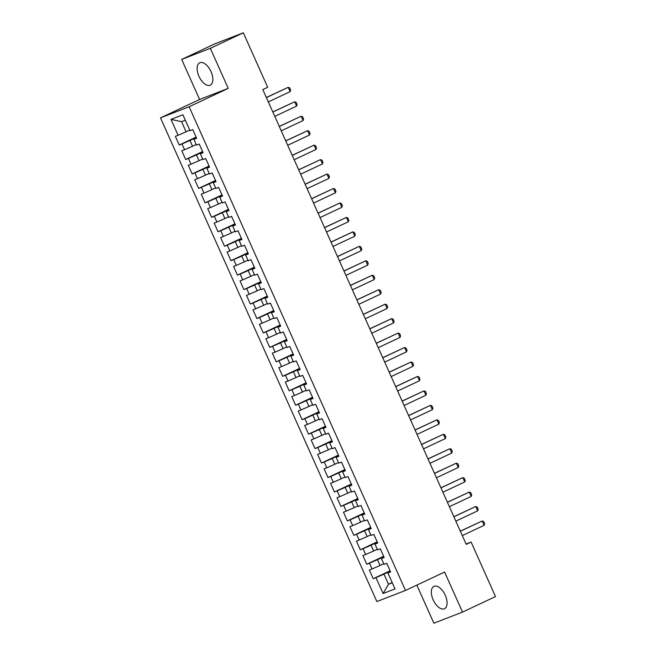 <?xml version="1.0" encoding="UTF-8"?>
<svg xmlns="http://www.w3.org/2000/svg" width="656" height="656" viewBox="0 0 656 656"><rect width="100%" height="100%" fill="white"/><g stroke="black" fill="none" stroke-linecap="round" stroke-linejoin="round"><path stroke-width="0.98" d="M445.244 595.213A12.357 6.462 -115.2 0 0 433.944 586.366A12.357 6.462 -115.2 0 0 433.165 599.896A12.357 6.462 -115.2 0 0 444.465 608.735A12.357 6.462 -115.2 0 0 445.244 595.213M211.027 71.627A12.357 6.462 -115.2 0 0 199.736 62.787A12.357 6.462 -115.2 0 0 198.957 76.309A12.357 6.462 -115.2 0 0 210.256 85.149A12.357 6.462 -115.2 0 0 211.027 71.627M416.839 585.111L433.87 623.2L462.513 612.089L495.501 596.575L471.123 542.069L466.08 544.029M160.499 117.867L376.864 601.552L405.498 590.441L189.133 106.756L160.499 117.867L199.596 99.474L228.239 88.363L210.322 48.323L181.687 59.425L199.596 99.474M181.687 59.425L214.676 43.911L243.319 32.8L210.322 48.323M185.345 120.204L181.564 121.672L170.995 119.392L178.104 135.292L175.357 136.358L179.236 145.033L181.983 143.967L184.574 149.748L181.819 150.814L185.705 159.49L188.452 158.424L191.035 164.205L188.288 165.271L192.167 173.947L194.914 172.881L197.505 178.662L194.758 179.728L198.637 188.403L201.384 187.337L203.967 193.118L201.22 194.184L205.098 202.86L207.845 201.794L210.437 207.575L207.69 208.641L211.568 217.308L214.315 216.242L216.898 222.031L214.151 223.097L218.03 231.765L220.785 230.699L223.368 236.48L220.621 237.546L224.5 246.221L227.247 245.155L229.838 250.936L227.083 252.002L230.969 260.678L233.716 259.612L236.299 265.393L233.552 266.459L237.431 275.135L240.178 274.069L242.769 279.85L240.022 280.916L243.901 289.591L246.648 288.525L249.231 294.306L246.484 295.372L250.362 304.048L253.109 302.982L255.701 308.763L252.954 309.829L256.832 318.504L259.579 317.438L262.162 323.219L259.415 324.285L263.302 332.961L266.049 331.895L268.632 337.676L265.885 338.742L269.764 347.409L272.511 346.343L275.102 352.133L272.355 353.199L276.233 361.866L278.98 360.8L281.563 366.581L278.816 367.647L282.695 376.323L285.442 375.257L288.033 381.038L285.286 382.104L289.165 390.779L291.912 389.713L294.495 395.494L291.748 396.56L295.626 405.236L298.373 404.17L300.965 409.951L298.218 411.017L302.096 419.692L304.843 418.626L307.426 424.407L304.679 425.473L308.566 434.149L311.313 433.083L313.896 438.864L311.149 439.93L315.028 448.606L317.775 447.54L320.366 453.321L317.619 454.387L321.497 463.054L324.244 461.988L326.827 467.777L324.08 468.843L327.959 477.511L330.706 476.445L333.297 482.234L330.55 483.3L334.429 491.967L337.176 490.901L339.759 496.682L337.012 497.748L340.89 506.424L343.646 505.358L346.229 511.139L343.482 512.205L347.36 520.88L350.107 519.814L352.698 525.595L349.943 526.661L353.83 535.337L356.577 534.271L359.16 540.052L356.413 541.118L360.292 549.794L363.039 548.728L365.63 554.509L362.883 555.575L366.761 564.25L369.508 563.184L372.091 568.965L369.344 570.031L373.223 578.707L390.107 570.761M170.995 119.392L182.909 114.767L190.027 130.667L192.774 129.601L196.652 138.277L193.905 139.343L196.488 145.124L199.235 144.058L203.114 152.733L200.367 153.799L202.958 159.58L205.705 158.514L209.584 167.19L206.837 168.256L209.42 174.037L212.167 172.971L216.045 181.646L213.298 182.712L215.89 188.493L218.637 187.427L222.515 196.103L219.768 197.169L222.351 202.95L225.106 201.884L228.985 210.56L226.238 211.626L228.821 217.407L231.568 216.341L235.447 225.008L232.7 226.074L235.291 231.863L238.038 230.797L241.916 239.465L239.169 240.531L241.752 246.312L244.499 245.246L248.378 253.921L245.631 254.987L248.222 260.768L250.969 259.702L254.848 268.378L252.101 269.444L254.684 275.225L257.431 274.159L261.318 282.834L258.562 283.9L261.154 289.681L263.901 288.615L267.779 297.291L265.032 298.357L267.615 304.138L270.37 303.072L274.249 311.748L271.502 312.814L274.085 318.595L276.832 317.529L280.711 326.204L277.964 327.27L280.555 333.051L283.302 331.985L287.18 340.661L284.433 341.727L287.016 347.508L289.763 346.442L293.642 355.109L290.895 356.175L293.486 361.964L296.233 360.898L300.112 369.566L297.365 370.632L299.948 376.413L302.695 375.347L306.582 384.022L303.826 385.088L306.418 390.869L309.165 389.803L313.043 398.479L310.296 399.545L312.879 405.326L315.634 404.26L319.513 412.936L316.766 414.002L319.349 419.783L322.096 418.717L325.975 427.392L323.228 428.458L325.819 434.239L328.566 433.173L332.444 441.849L329.697 442.915L332.28 448.696L335.027 447.63L338.906 456.305L336.159 457.371L338.75 463.152L341.497 462.086L345.376 470.754L342.629 471.82L345.212 477.609L347.959 476.543L351.846 485.21L349.099 486.276L351.682 492.066L354.429 491L358.307 499.667L355.56 500.733L358.151 506.514L360.898 505.448L364.777 514.124L362.03 515.19L364.613 520.971L367.36 519.905L371.239 528.58L368.492 529.646L371.083 535.427L373.83 534.361L377.708 543.037L374.961 544.103L377.544 549.884L380.291 548.818L384.17 557.493L381.423 558.559L384.014 564.34L386.761 563.274L390.64 571.95L387.893 573.016L395.002 588.916L383.088 593.541L375.97 577.641L373.223 578.707M243.319 32.8L267.697 87.297L262.802 89.593L466.236 544.373L471.123 542.069M383.744 563.742L380.078 565.464L377.487 559.683L383.817 556.706M372.091 568.965L380.078 565.464M369.508 563.184L377.487 559.683M387.893 573.016L390.459 571.548M377.274 549.285L373.608 551.007L371.025 545.226L377.356 542.25M365.63 554.509L373.608 551.007M363.039 548.728L371.025 545.226M381.423 558.559L383.998 557.092M370.812 534.829L367.147 536.551L364.556 530.77L370.886 527.793M359.16 540.052L367.147 536.551M356.577 534.271L364.556 530.77M374.961 544.103L377.528 542.635M364.342 520.372L360.677 522.094L358.094 516.313L364.424 513.336M352.698 525.595L360.677 522.094M350.107 519.814L358.094 516.313M368.492 529.646L371.066 528.178M357.881 505.915L354.215 507.637L351.624 501.856L357.955 498.88M346.229 511.139L354.215 507.637M343.646 505.358L351.624 501.856M362.03 515.19L364.597 513.73M351.411 491.459L347.746 493.189L345.163 487.4L351.493 484.423M339.759 496.682L347.746 493.189M337.176 490.901L345.163 487.4M355.56 500.733L358.127 499.273M344.949 477.002L341.276 478.732L338.693 472.951L345.023 469.967M333.297 482.234L341.276 478.732M330.706 476.445L338.693 472.951M349.099 486.276L351.665 484.817M338.48 462.546L334.814 464.276L332.223 458.495L338.553 455.51M326.827 467.777L334.814 464.276M324.244 461.988L332.223 458.495M342.629 471.82L345.195 470.36M332.01 448.097L328.344 449.819L325.761 444.038L332.092 441.062M320.366 453.321L328.344 449.819M317.775 447.54L325.761 444.038M336.159 457.371L338.734 455.904M325.548 433.641L321.883 435.363L319.292 429.582L325.622 426.605M313.896 438.864L321.883 435.363M311.313 433.083L319.292 429.582M329.697 442.915L332.264 441.447M319.078 419.184L315.413 420.906L312.83 415.125L319.16 412.148M307.426 424.407L315.413 420.906M304.843 418.626L312.83 415.125M323.228 428.458L325.802 426.99M312.617 404.727L308.951 406.449L306.36 400.668L312.691 397.692M300.965 409.951L308.951 406.449M298.373 404.17L306.36 400.668M316.766 414.002L319.333 412.534M306.147 390.271L302.482 391.993L299.899 386.212L306.229 383.235M294.495 395.494L302.482 391.993M291.912 389.713L299.899 386.212M310.296 399.545L312.863 398.077M299.685 375.814L296.012 377.536L293.429 371.755L299.759 368.779M288.033 381.038L296.012 377.536M285.442 375.257L293.429 371.755M303.826 385.088L306.401 383.629M293.216 361.358L289.55 363.088L286.959 357.299L293.289 354.322M281.563 366.581L289.55 363.088M278.98 360.8L286.959 357.299M297.365 370.632L299.931 369.172M286.746 346.901L283.08 348.631L280.497 342.85L286.828 339.865M275.102 352.133L283.08 348.631M272.511 346.343L280.497 342.85M290.895 356.175L293.47 354.716M280.284 332.444L276.619 334.175L274.028 328.394L280.358 325.409M268.632 337.676L276.619 334.175M266.049 331.895L274.028 328.394M284.433 341.727L287 340.259M273.814 317.996L270.149 319.718L267.566 313.937L273.896 310.96M262.162 323.219L270.149 319.718M259.579 317.438L267.566 313.937M277.964 327.27L280.538 325.802M267.353 303.539L263.679 305.261L261.096 299.48L267.427 296.504M255.701 308.763L263.679 305.261M253.109 302.982L261.096 299.48M271.502 312.814L274.069 311.346M260.883 289.083L257.218 290.805L254.626 285.024L260.965 282.047M249.231 294.306L257.218 290.805M246.648 288.525L254.626 285.024M265.032 298.357L267.599 296.889M254.421 274.626L250.748 276.348L248.165 270.567L254.495 267.591M242.769 279.85L250.748 276.348M240.178 274.069L248.165 270.567M258.562 283.9L261.137 282.433M247.952 260.17L244.286 261.892L241.695 256.111L248.025 253.134M236.299 265.393L244.286 261.892M233.716 259.612L241.695 256.111M252.101 269.444L254.667 267.984M241.482 245.713L237.816 247.443L235.233 241.654L241.564 238.677M229.838 250.936L237.816 247.443M227.247 245.155L235.233 241.654M245.631 254.987L248.206 253.528M235.02 231.256L231.355 232.987L228.764 227.197L235.094 224.221M223.368 236.48L231.355 232.987M220.785 230.699L228.764 227.197M239.169 240.531L241.736 239.071M228.55 216.8L224.885 218.53L222.302 212.749L228.632 209.764M216.898 222.031L224.885 218.53M214.315 216.242L222.302 212.749M232.7 226.074L235.274 224.614M222.089 202.343L218.415 204.073L215.832 198.292L222.163 195.316M210.437 207.575L218.415 204.073M207.845 201.794L215.832 198.292M226.238 211.626L228.805 210.158M215.619 187.895L211.954 189.617L209.362 183.836L215.693 180.859M203.967 193.118L211.954 189.617M201.384 187.337L209.362 183.836M219.768 197.169L222.335 195.701M209.149 173.438L205.484 175.16L202.901 169.379L209.231 166.403M197.505 178.662L205.484 175.16M194.914 172.881L202.901 169.379M213.298 182.712L215.873 181.245M202.688 158.982L199.022 160.704L196.431 154.923L202.761 151.946M191.035 164.205L199.022 160.704M188.452 158.424L196.431 154.923M206.837 168.256L209.403 166.788M196.218 144.525L192.552 146.247L189.969 140.466L196.3 137.489M184.574 149.748L192.552 146.247M181.983 143.967L189.969 140.466M200.367 153.799L202.942 152.331M189.756 130.068L186.091 131.79L181.564 121.672M178.104 135.292L186.091 131.79M193.905 139.343L196.472 137.883M228.239 88.363L189.133 106.756M462.513 612.089L444.596 572.048L405.498 590.441M392.149 582.528L388.483 584.258L392.263 582.79M390.287 571.163L383.957 574.139L388.483 584.258L383.088 593.541M375.97 577.641L383.957 574.139M179.236 145.033L196.119 137.088M185.705 159.49L202.589 151.544M192.167 173.947L209.051 166.001M198.637 188.403L215.521 180.457M205.098 202.86L221.982 194.914M211.568 217.308L228.452 209.371M218.03 231.765L234.914 223.827M224.5 246.221L241.383 238.284M230.969 260.678L247.853 252.732M237.431 275.135L254.315 267.189M243.901 289.591L260.785 281.645M250.362 304.048L267.246 296.102M256.832 318.504L273.716 310.559M263.302 332.961L280.186 325.015M269.764 347.409L286.647 339.472M276.233 361.866L293.117 353.928M282.695 376.323L299.579 368.385M289.165 390.779L306.049 382.833M295.626 405.236L312.51 397.29M302.096 419.692L318.98 411.747M308.566 434.149L325.45 426.203M315.028 448.606L331.911 440.66M321.497 463.054L338.381 455.116M327.959 477.511L344.843 469.573M334.429 491.967L351.313 484.03M340.89 506.424L357.774 498.486M347.36 520.88L364.244 512.935M353.83 535.337L370.714 527.391M360.292 549.794L377.175 541.848M366.761 564.25L383.645 556.304M266.377 97.58L288.189 87.322L289.681 87.879L290.657 90.052L290.132 91.651L268.32 101.918M290.132 91.651L288.189 87.322L266.336 97.482M272.847 112.037L294.659 101.778L296.151 102.336L297.119 104.501L296.594 106.108L274.782 116.374M296.594 106.108L294.659 101.778L272.798 111.938M279.308 126.493L301.12 116.227L302.613 116.793L303.589 118.957L303.064 120.565L281.252 130.831M303.064 120.565L301.12 116.227L279.267 126.395M285.778 140.95L307.59 130.683L309.083 131.249L310.05 133.414L309.534 135.021L287.713 145.288M309.534 135.021L307.59 130.683L285.737 140.851M292.24 155.406L314.06 145.14L315.552 145.706L316.52 147.871L315.995 149.478L294.183 159.736M315.995 149.478L314.06 145.14L292.199 155.308M298.71 169.855L320.522 159.597L322.014 160.162L322.99 162.327L322.465 163.934L300.645 174.193M322.465 163.934L320.522 159.597L298.669 169.765M305.171 184.311L326.991 174.053L328.484 174.611L329.451 176.784L328.927 178.391L307.115 188.649M328.927 178.391L326.991 174.053L305.13 184.221M311.641 198.768L333.453 188.51L334.945 189.067L335.921 191.24L335.396 192.848L313.584 203.106M335.396 192.848L333.453 188.51L311.6 198.678M318.111 213.225L339.923 202.966L341.415 203.524L342.383 205.697L341.858 207.304L320.046 217.562M341.858 207.304L339.923 202.966L318.062 213.134M324.572 227.681L346.384 217.423L347.885 217.981L348.853 220.154L348.328 221.753L326.516 232.019M348.328 221.753L346.384 217.423L324.531 227.583M331.042 242.138L352.854 231.871L354.347 232.437L355.314 234.602L354.798 236.209L332.977 246.476M354.798 236.209L352.854 231.871L331.001 242.039M337.504 256.594L359.324 246.328L360.816 246.894L361.784 249.059L361.259 250.666L339.447 260.932M361.259 250.666L359.324 246.328L337.463 256.496M343.974 271.051L365.786 260.785L367.278 261.35L368.254 263.515L367.729 265.122L345.909 275.389M367.729 265.122L365.786 260.785L343.933 270.953M350.443 285.508L372.255 275.241L373.748 275.807L374.715 277.972L374.191 279.579L352.379 289.837M374.191 279.579L372.255 275.241L350.394 285.409M356.905 299.956L378.717 289.698L380.209 290.264L381.185 292.428L380.66 294.036L358.848 304.294M380.66 294.036L378.717 289.698L356.864 299.866M363.375 314.413L385.187 304.154L386.679 304.712L387.647 306.885L387.122 308.492L365.31 318.75M387.122 308.492L385.187 304.154L363.326 314.322M369.836 328.869L391.648 318.611L393.149 319.169L394.117 321.342L393.592 322.949L371.78 333.207M393.592 322.949L391.648 318.611L369.795 328.779M376.306 343.326L398.118 333.068L399.611 333.625L400.578 335.798L400.062 337.405L378.241 347.664M400.062 337.405L398.118 333.068L376.265 343.236M382.768 357.782L404.588 347.524L406.08 348.082L407.048 350.255L406.523 351.854L384.711 362.12M406.523 351.854L404.588 347.524L382.727 357.684M389.238 372.239L411.05 361.973L412.542 362.538L413.518 364.703L412.993 366.31L391.181 376.577M412.993 366.31L411.05 361.973L389.197 372.141M395.707 386.696L417.519 376.429L419.012 376.995L419.979 379.16L419.455 380.767L397.643 391.033M419.455 380.767L417.519 376.429L395.658 386.597M402.169 401.152L423.981 390.886L425.473 391.452L426.449 393.616L425.924 395.224L404.112 405.49M425.924 395.224L423.981 390.886L402.128 401.054M408.639 415.609L430.451 405.342L431.943 405.908L432.911 408.073L432.394 409.68L410.574 419.938M432.394 409.68L430.451 405.342L408.598 415.51M415.1 430.057L436.921 419.799L438.413 420.365L439.381 422.53L438.856 424.137L417.044 434.395M438.856 424.137L436.921 419.799L415.059 429.967M421.57 444.514L443.382 434.256L444.875 434.813L445.842 436.986L445.326 438.593L423.505 448.852M445.326 438.593L443.382 434.256L421.529 444.424M428.032 458.97L449.852 448.712L451.344 449.27L452.312 451.443L451.787 453.05L429.975 463.308M451.787 453.05L449.852 448.712L427.991 458.88M434.502 473.427L456.314 463.169L457.806 463.726L458.782 465.899L458.257 467.498L436.445 477.765M458.257 467.498L456.314 463.169L434.461 473.329M440.971 487.884L462.783 477.625L464.276 478.183L465.243 480.348L464.719 481.955L442.907 492.221M464.719 481.955L462.783 477.625L440.922 487.785M447.433 502.34L469.245 492.074L470.737 492.64L471.713 494.804L471.188 496.412L449.376 506.678M471.188 496.412L469.245 492.074L447.392 502.242M453.903 516.797L475.715 506.53L477.207 507.096L478.175 509.261L477.658 510.868L455.838 521.135M477.658 510.868L475.715 506.53L453.862 516.698M460.364 531.253L482.185 520.987L483.677 521.553L484.645 523.718L484.12 525.325L462.308 535.583M484.12 525.325L482.185 520.987L460.323 531.155"/></g></svg>
